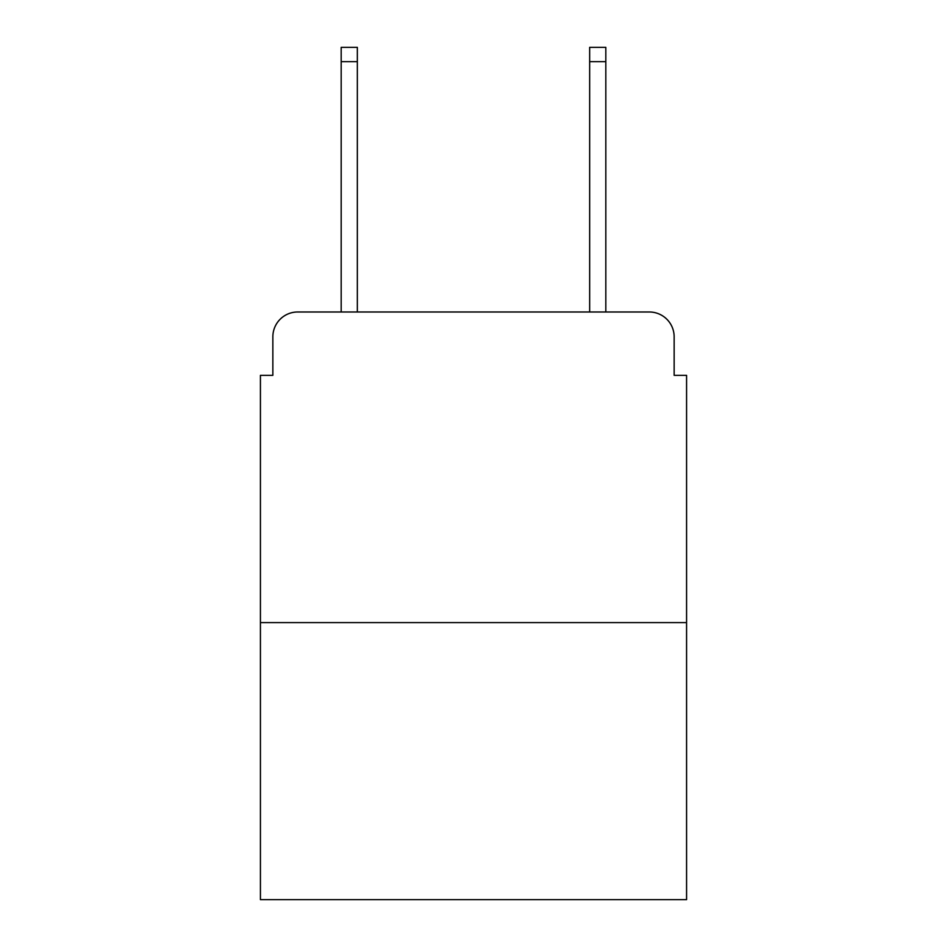 <?xml version="1.0" encoding="UTF-8"?>
<svg xmlns="http://www.w3.org/2000/svg" width="947" height="947" viewBox="0 0 947 947"><rect width="100%" height="100%" fill="white"/><g stroke="black" fill="none" stroke-linecap="round" stroke-linejoin="round"><path stroke-width="1.42" d="M272.854 336.836L272.854 375.343L272.854 336.836A24.847 24.847 0 0 1 297.701 311.989L341.18 311.989L341.18 47.35L357.339 47.35L357.339 311.989L376.586 311.989M686.575 622.593L260.425 622.593L260.425 899.65L686.575 899.65L686.575 375.343L674.146 375.343L674.146 336.836A24.847 24.847 0 0 0 649.299 311.989L297.701 311.989M260.425 622.593L260.425 375.343L272.854 375.343M570.414 311.989L589.661 311.989L589.661 47.35L605.82 47.35L605.82 311.989L649.299 311.989M674.146 375.343L674.146 336.836M341.18 61.638L357.339 61.638M605.82 61.638L589.661 61.638"/></g></svg>
